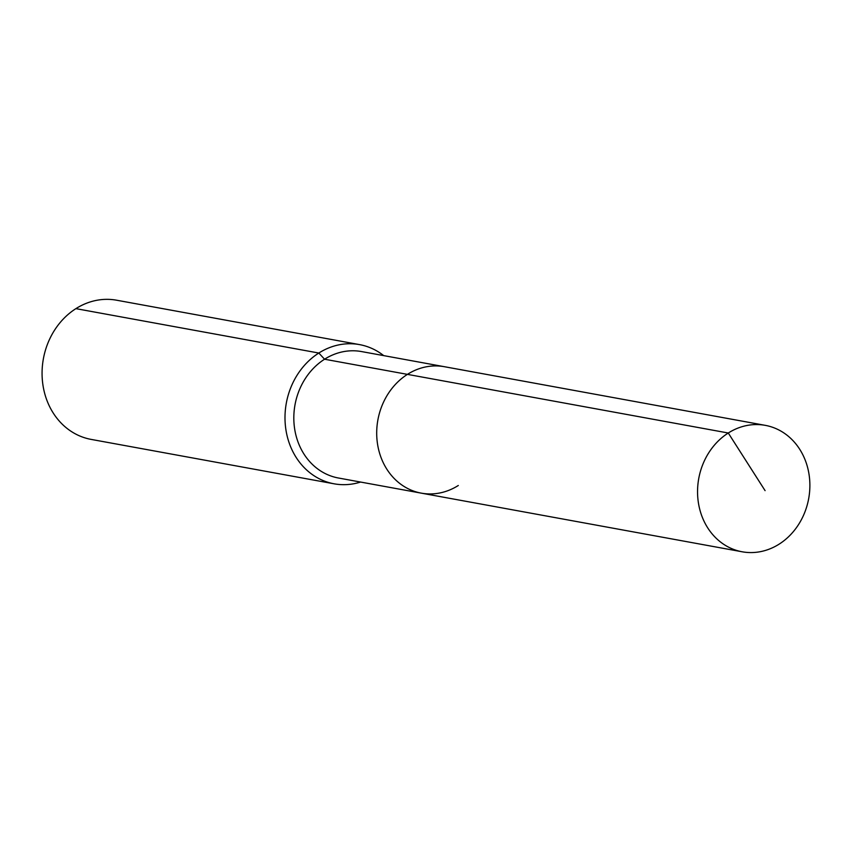 <?xml version="1.0" encoding="UTF-8"?>
<svg xmlns="http://www.w3.org/2000/svg" width="852" height="852" viewBox="0 0 852 852"><rect width="100%" height="100%" fill="white"/><g stroke="black" fill="none" stroke-linecap="round" stroke-linejoin="round"><path stroke-width="1.28" d="M383.698 355.614A70.748 61.514 100.4 0 0 359.555 344.613A70.748 61.514 100.4 0 0 318.829 353.037L324.548 359.224A64.262 55.881 100.4 0 1 361.536 351.567L444.424 366.711A64.262 55.881 100.4 0 0 407.426 374.369L728.279 433.008A64.262 55.881 100.4 0 0 698.033 500.092A64.262 55.881 100.4 0 0 742.167 551.787A64.262 55.881 100.4 0 0 779.154 544.13A64.262 55.881 100.4 0 0 809.4 477.045A64.262 55.881 100.4 0 0 765.266 425.35A64.262 55.881 100.4 0 0 728.279 433.008L765.085 490.645M765.266 425.35L444.424 366.711A64.262 55.881 100.4 0 0 407.426 374.369A64.262 55.881 100.4 0 0 377.18 441.453A64.262 55.881 100.4 0 0 421.314 493.148A64.262 55.881 100.4 0 0 458.301 485.491M421.314 493.148A64.262 55.881 100.4 0 1 377.18 441.453A64.262 55.881 100.4 0 1 407.426 374.369L324.548 359.224A64.262 55.881 100.4 0 0 294.302 426.309A64.262 55.881 100.4 0 0 338.425 478.004L742.167 551.787M359.555 344.613L116.617 300.213A70.748 61.514 100.4 0 0 75.903 308.637L318.829 353.037A70.748 61.514 100.4 0 0 285.526 426.895A70.748 61.514 100.4 0 0 334.112 483.808A70.748 61.514 100.4 0 0 360.588 482.051M75.903 308.637A70.748 61.514 100.4 0 0 42.6 382.495A70.748 61.514 100.4 0 0 91.185 439.408L334.112 483.808"/></g></svg>
